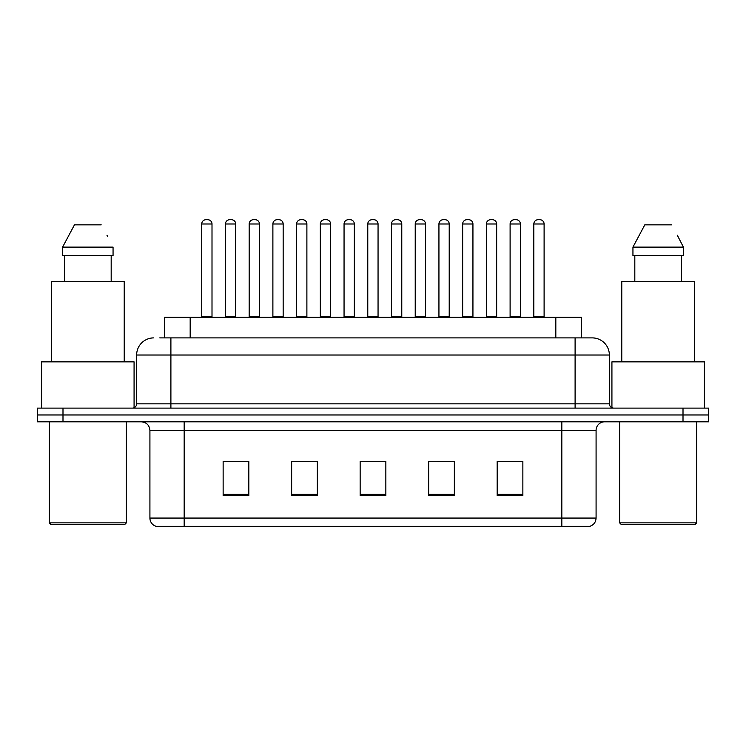 <?xml version="1.0" encoding="UTF-8"?>
<svg xmlns="http://www.w3.org/2000/svg" width="746" height="746" viewBox="0 0 746 746"><rect width="100%" height="100%" fill="white"/><g stroke="black" fill="none" stroke-linecap="round" stroke-linejoin="round"><path stroke-width="1.12" d="M164.484 337.891L164.484 317.339L581.516 317.339L581.516 337.891M596.082 518.069C595.849 522.172 593.797 524.914 589.918 526.294L561.831 526.294L561.831 518.069L596.082 518.069L596.082 430.377A8.56 8.56 0 0 1 604.652 421.816M561.831 526.294L156.082 526.294A8.56 8.56 0 0 1 149.918 518.069L149.918 430.377C149.405 425.173 146.552 422.32 141.348 421.816M62.99 408.109L708.7 408.109L708.7 414.962L37.3 414.962L37.3 421.816L62.99 421.816L62.99 414.962L37.3 414.962L37.3 408.109L62.99 408.109L62.99 414.962L708.7 414.962L708.7 421.816L62.99 421.816M522.862 495.549L522.862 461.289L497.172 461.289L497.172 495.549L522.862 495.549M454.351 495.549L454.351 461.289L428.661 461.289L428.661 495.549L454.351 495.549M248.828 495.549L248.828 461.289L223.138 461.289L223.138 495.549L248.828 495.549M317.339 495.549L317.339 461.289L291.649 461.289L291.649 495.549L317.339 495.549M385.85 495.549L385.85 461.289L360.15 461.289L360.15 495.549L385.85 495.549M546.426 526.294L199.574 526.294M497.172 461.466L521.668 461.466M508.819 461.466L497.946 461.466M295.323 461.466L308.173 461.466M247.886 461.466L237.004 461.466M224.164 461.466L248.828 461.466M437.66 461.466L450.5 461.466M366.491 461.466L379.341 461.466M160.157 337.891L591.97 337.891M159.765 337.891L170.899 337.891L170.899 355.012L136.639 355.012L136.639 403.828A4.28 4.28 0 0 1 132.359 408.109M153.769 337.891A17.13 17.13 0 0 0 136.639 355.012M592.231 337.891A17.13 17.13 0 0 1 609.361 355.012L609.361 403.828C609.613 406.43 611.039 407.857 613.641 408.109M212.004 223.986L201.728 223.986A4.28 4.28 0 0 1 206.008 219.706L207.724 219.706A4.28 4.28 0 0 1 212.004 223.986L212.004 316.481A0.858 0.858 0 0 0 212.862 317.339M201.728 223.986L201.728 316.481A0.858 0.858 0 0 1 200.87 317.339M225.451 223.986A4.28 4.28 0 0 1 229.731 219.706L231.437 219.706A4.28 4.28 0 0 1 235.727 223.986L225.451 223.986L225.451 316.481A0.858 0.858 0 0 1 224.593 317.339M235.727 223.986L235.727 316.481A0.858 0.858 0 0 0 236.575 317.339M259.44 223.986L249.164 223.986A4.28 4.28 0 0 1 253.454 219.706L255.16 219.706A4.28 4.28 0 0 1 259.44 223.986L259.44 316.481A0.858 0.858 0 0 0 260.298 317.339M249.164 223.986L249.164 316.481A0.858 0.858 0 0 1 248.315 317.339M306.886 223.986L296.61 223.986A4.28 4.28 0 0 1 300.89 219.706L302.606 219.706A4.28 4.28 0 0 1 306.886 223.986L306.886 316.481A0.858 0.858 0 0 0 307.744 317.339M296.61 223.986L296.61 316.481A0.858 0.858 0 0 1 295.752 317.339M354.331 223.986L344.055 223.986A4.28 4.28 0 0 1 348.335 219.706L350.051 219.706A4.28 4.28 0 0 1 354.331 223.986L354.331 316.481A0.858 0.858 0 0 0 355.189 317.339M344.055 223.986L344.055 316.481A0.858 0.858 0 0 1 343.197 317.339M401.777 223.986L391.501 223.986A4.28 4.28 0 0 1 395.781 219.706L397.497 219.706A4.28 4.28 0 0 1 401.777 223.986L401.777 316.481A0.858 0.858 0 0 0 402.635 317.339M391.501 223.986L391.501 316.481A0.858 0.858 0 0 1 390.643 317.339M272.887 223.986A4.28 4.28 0 0 1 277.167 219.706L278.883 219.706A4.28 4.28 0 0 1 283.163 223.986L272.887 223.986L272.887 316.481A0.858 0.858 0 0 1 272.029 317.339M283.163 223.986L283.163 316.481A0.858 0.858 0 0 0 284.021 317.339M320.332 223.986A4.28 4.28 0 0 1 324.613 219.706L326.328 219.706A4.28 4.28 0 0 1 330.609 223.986L320.332 223.986L320.332 316.481A0.858 0.858 0 0 1 319.475 317.339M330.609 223.986L330.609 316.481A0.858 0.858 0 0 0 331.466 317.339M367.778 223.986A4.28 4.28 0 0 1 372.058 219.706L373.774 219.706A4.28 4.28 0 0 1 378.054 223.986L367.778 223.986L367.778 316.481A0.858 0.858 0 0 1 366.92 317.339M378.054 223.986L378.054 316.481A0.858 0.858 0 0 0 378.912 317.339M124.647 524.578L50.998 524.578L49.292 522.862L126.363 522.862L124.647 524.578M49.292 421.816L49.292 522.862M126.363 421.816L126.363 522.862M134.075 407.754L134.075 361.866L41.58 361.866L41.58 408.109M124.218 361.866L124.218 281.363L51.427 281.363L51.427 361.866M111.182 255.673L111.182 281.363L111.182 255.673M62.599 247.113L74.46 224.844L62.599 247.113L62.599 255.673L113.056 255.673L113.056 247.113L62.599 247.113M107.638 236.538L106.967 235.242M64.473 255.673L64.473 281.363M101.195 224.844L74.46 224.844M695.002 524.578L621.353 524.578L619.637 522.862L696.708 522.862L695.002 524.578M619.637 421.816L619.637 522.862M696.708 421.816L696.708 522.862M704.42 408.109L704.42 361.866L611.925 361.866L611.925 407.754M694.573 361.866L694.573 281.363L621.782 281.363L621.782 361.866M677.993 236.538L683.401 247.113L632.944 247.113L644.805 224.844L632.944 247.113L632.944 255.673L683.401 255.673L683.401 247.113L683.401 255.673M683.401 247.113L677.312 235.242M634.818 255.673L634.818 281.363M681.527 281.363L681.527 255.673M671.54 224.844L644.805 224.844M449.213 223.986L438.937 223.986A4.28 4.28 0 0 1 443.227 219.706L444.933 219.706A4.28 4.28 0 0 1 449.213 223.986L449.213 316.481A0.858 0.858 0 0 0 450.071 317.339M438.937 223.986L438.937 316.481A0.858 0.858 0 0 1 438.089 317.339M496.659 223.986L486.383 223.986A4.28 4.28 0 0 1 490.663 219.706L492.379 219.706A4.28 4.28 0 0 1 496.659 223.986L496.659 316.481A0.858 0.858 0 0 0 497.517 317.339M486.383 223.986L486.383 316.481A0.858 0.858 0 0 1 485.525 317.339M544.104 223.986L533.828 223.986A4.28 4.28 0 0 1 538.108 219.706L539.824 219.706A4.28 4.28 0 0 1 544.104 223.986L544.104 316.481A0.858 0.858 0 0 0 544.962 317.339M533.828 223.986L533.828 316.481A0.858 0.858 0 0 1 532.97 317.339M415.224 223.986A4.28 4.28 0 0 1 419.504 219.706L421.21 219.706A4.28 4.28 0 0 1 425.5 223.986L415.224 223.986L415.224 316.481A0.858 0.858 0 0 1 414.366 317.339M425.5 223.986L425.5 316.481A0.858 0.858 0 0 0 426.348 317.339M462.66 223.986A4.28 4.28 0 0 1 466.94 219.706L468.656 219.706A4.28 4.28 0 0 1 472.936 223.986L462.66 223.986L462.66 316.481A0.858 0.858 0 0 1 461.802 317.339M472.936 223.986L472.936 316.481A0.858 0.858 0 0 0 473.794 317.339M510.105 223.986A4.28 4.28 0 0 1 514.386 219.706L516.101 219.706A4.28 4.28 0 0 1 520.382 223.986L510.105 223.986L510.105 316.481A0.858 0.858 0 0 1 509.248 317.339M520.382 223.986L520.382 316.481A0.858 0.858 0 0 0 521.24 317.339M190.174 337.891L190.174 317.339M555.826 337.891L555.826 317.339M561.831 421.816L561.831 430.377L149.918 430.377M596.082 430.377L561.831 430.377L561.831 518.069L184.169 518.069L184.169 526.294M149.918 518.069L184.169 518.069L184.169 421.816M683.01 421.816L683.01 408.109M385.85 494.356L360.15 494.356M317.339 494.356L291.649 494.356M248.828 494.356L223.138 494.356M454.351 494.356L428.661 494.356M522.862 494.356L497.172 494.356M170.899 408.109L170.899 403.828L609.361 403.828M136.639 403.828L170.899 403.828L170.899 355.012L575.101 355.012L575.101 408.109M609.361 355.012L575.101 355.012L575.101 337.891M201.728 316.481L212.004 316.481M225.451 316.481L235.727 316.481M249.164 316.481L259.44 316.481M296.61 316.481L306.886 316.481M344.055 316.481L354.331 316.481M391.501 316.481L401.777 316.481M272.887 316.481L283.163 316.481M320.332 316.481L330.609 316.481M367.778 316.481L378.054 316.481M438.937 316.481L449.213 316.481M486.383 316.481L496.659 316.481M533.828 316.481L544.104 316.481M415.224 316.481L425.5 316.481M462.66 316.481L472.936 316.481M510.105 316.481L520.382 316.481"/></g></svg>
